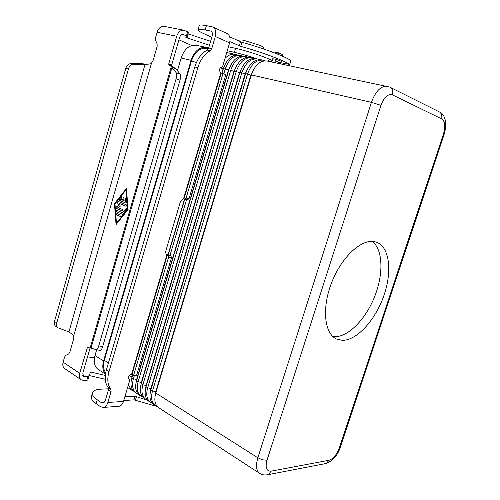 <?xml version="1.0" encoding="UTF-8"?>
<svg xmlns="http://www.w3.org/2000/svg" width="500" height="500" viewBox="0 0 500 500"><rect width="100%" height="100%" fill="white"/><g stroke="black" fill="none" stroke-linecap="round" stroke-linejoin="round"><path stroke-width="0.75" d="M123.156 198.031L123.737 197.506L124.069 198.412L123.469 200.5L125.425 201.312L125.262 199.294L125.875 198.388L126.481 202.162L125.856 203.062L119.475 200.375L119.381 199.169L121.638 196.625L121.806 197.856L120.656 199.319L122.556 200.119L123.194 198.038L122.556 200.119M123.769 197.506L123.194 198.038M125.388 201.306L125.225 199.288L125.85 198.381M121.638 196.625L119.419 199.175L119.513 200.381L125.869 203.062M121.031 215.238L120.631 216.625L116.562 214.825L116.869 213.419L121.031 215.238M116.9 213.425L116.6 214.831L120.731 216.656M126.013 189.856L114.975 203.888L116.45 223.2L127.594 209.3L126.013 189.856L127.594 209.3M114.462 203.663L126.412 188.456L128.094 209.519L116.05 224.581L114.462 203.663L116.081 224.537M126.419 188.506L114.494 203.669M116.45 223.2L127.556 209.294M126.194 208.312L126.613 208.113L126.794 209.356L122.569 214.338L116.319 211.606L116.625 210.2L122.619 212.8L126.231 208.319L122.619 212.8M126.613 208.113L126.231 208.319M116.656 210.206L116.35 211.612L122.575 214.338M118.769 205.512L117.413 202.456L117.963 201.294L126.438 204.887L126.119 206.306L119.031 203.294L120.312 206.175L117.844 207.45L122.669 209.537L122.35 210.95L116.056 208.231L116.15 206.863L118.806 205.519L116.188 206.869L116.094 208.238L122.362 210.956M117.987 201.3L117.45 202.463L118.806 205.519M119.031 203.294L126.125 206.306M87.425 347.55L91.031 348.075L96.344 349.744C97.181 349.663 97.987 348.375 98.756 345.887L176.081 78.869C176.875 75.931 176.956 73.938 176.337 72.894L171.3 66.531L168.881 64.8L168.713 64.006L176.706 36.244C178.212 31.956 180.613 29.944 183.9 30.219L188.487 32.237L187.306 36.294M183.9 30.219L163.725 26.294L161.75 26.6C159.537 27.481 157.988 29.369 157.088 32.256L155.475 37.919L155.531 40.263L157.106 43.894L157.169 46.256L153.156 60.312L151.512 63.094L150.1 63.987L145.025 64.419L133.331 64.325C131.044 64.488 129.431 65.969 128.494 68.763L56.794 322.875L54.494 321.438C53.944 323.694 54.394 325.35 55.831 326.413L58.131 327.863C56.694 326.8 56.244 325.138 56.794 322.875M87.856 379.9L86.781 380.4L83.769 380.506L81.169 379.794L64.275 368.263C62.825 366.831 62.444 364.8 63.119 362.156L64.581 357.025L65.731 355.406L68.637 353.969L69.8 352.337L73.475 339.462L73.569 336.294L72.912 334.712L68.938 331.95L58.131 327.863M87.387 347.55L79.681 373.294C78.925 376.256 79.425 378.425 81.169 379.794M88.944 375.475L105.25 379.269M87.156 358.106L94.562 357.35M105.3 375.444L90.425 371.944L89.069 372.019L88.894 376.35L84.838 376.819L83.556 376.463L82.806 373.206L90.056 348.05M100.144 350.381L100.262 350.406C101.112 350.325 101.919 349.044 102.688 346.562L180.006 80.169C180.794 77.237 180.869 75.244 180.238 74.2L175.844 68.7L172.006 67.406L91.031 348.075M128.494 68.763L125.869 68.094L54.494 321.438M90.119 348.062L171.3 66.531L175.844 68.7M209.456 45.281L187.113 37.919L185.869 37.375L187.312 36.306L183.219 34.469C181.569 34.325 180.369 35.331 179.613 37.475L171.637 65.131L171.8 65.919L174.225 67.65M68.938 331.95L145.025 64.419L142.387 63.775L147.125 64.244M125.869 68.094C126.806 65.306 128.412 63.831 130.7 63.669L142.387 63.775M188.025 33.844L210.619 41.312M228.444 46.762L235.581 48.338C245.569 50.5 261.394 55.6 269.137 59.138L272.231 60.462L272.994 58.706M275.994 59.369L274.675 62.606M280.287 63.788L281.125 61.194M178.938 39.812L191.725 45.531M257.087 58.919C248.931 56.119 241.369 53.919 234.4 52.325L227.275 50.725M271.938 60.4L271.469 61.938M274.75 53.012L275.906 52.337M282.625 56.256L282.2 54.469L278.931 52.944L277.581 54.131M280.944 61.781L281.844 61.7C280.719 60.825 278.1 59.887 273.988 58.875L272.2 58.8L272.825 59.262M342.344 340.337L336.413 338.975C324.338 333.569 321.631 308 331.681 282.5C341.594 256.95 361.481 238.7 374.575 241.669L376.581 242.225C389.7 247.031 392.381 271.731 383.775 295.925C375.312 320.15 356.875 340.544 342.344 340.337M332.919 336.6L334.637 336.731C348.462 337 365.838 318.981 374.7 296.469C383.656 273.994 383.031 249.619 372.3 241.394M389.731 87.075L266.875 60.969C260.094 60.412 254.919 65.062 251.35 74.925L155.769 392.987C153.931 399.894 154.856 404.769 158.55 407.606L158.688 407.694M254.569 67.919L250.85 75.175L155.8 391.525L155.013 396.394M157.15 406.381L155.325 405.513C151.631 402.675 150.694 397.812 152.519 390.925L247.556 74.056C251.106 64.237 256.275 59.606 263.062 60.169L264.956 60.812M263.062 60.169L261.125 59.763C254.338 59.2 249.169 63.819 245.625 73.619L150.875 389.875C149.05 396.75 149.994 401.606 153.694 404.45L153.831 404.538M248.644 66.938L245.156 73.875L150.931 388.438L150.156 393.031M152.312 403.244L150.512 402.381C146.8 399.538 145.856 394.688 147.662 387.837L241.875 72.763C245.4 63 250.562 58.406 257.362 58.975L259.237 59.6M257.362 58.975L255.45 58.569C248.65 58 243.487 62.587 239.975 72.325L146.031 386.8C144.231 393.644 145.181 398.481 148.894 401.331L149.031 401.419M242.787 65.981L239.537 72.588L146.113 385.387L145.363 389.7M147.525 400.138L145.75 399.281C142.031 396.438 141.069 391.606 142.863 384.787L236.269 71.481C239.769 61.781 244.925 57.213 251.725 57.794L253.581 58.406M251.725 57.794L249.838 57.394C243.031 56.819 237.881 61.369 234.387 71.05L141.25 383.762C139.462 390.569 140.431 395.394 144.15 398.244L144.288 398.331M237 65.056L233.988 71.319L141.356 382.375L140.625 386.4M142.794 397.075L141.037 396.219C137.312 393.369 136.337 388.556 138.112 381.775L230.731 70.213C234.206 60.569 239.35 56.037 246.163 56.625L247.994 57.225M246.163 56.625L244.294 56.231C237.481 55.644 232.338 60.169 228.869 69.794L136.519 380.763C134.75 387.531 135.731 392.344 139.456 395.194L139.6 395.281M231.275 64.162L228.5 70.062L136.65 379.4L135.95 383.131M138.119 394.044L136.381 393.194C132.65 390.337 131.662 385.538 133.419 378.794L134.45 375.319M169.981 255.438L186.562 199.506M223.819 73.806L225.256 68.963C228.706 59.381 233.844 54.881 240.662 55.469L242.475 56.062M240.662 55.469L238.819 55.081C231.994 54.488 226.863 58.981 223.419 68.544L222.025 73.256M184.75 199.131L168.269 254.794M132.731 374.8L131.844 377.794C130.094 384.531 131.081 389.325 134.825 392.175L134.963 392.269M132.525 374.669L131.331 379.888M133.494 391.044L131.781 390.2L128.344 385.056M225.613 63.3L223.081 68.825L221.788 73.2M184.525 199.05L168.044 254.719M225.006 58.388C228.269 55.044 231.675 53.688 235.231 54.325L237.019 54.913M208.388 48.694L206.612 48.319C199.75 47.694 194.675 51.994 191.375 61.225L104.312 360.312C102.925 365.475 103.381 369.613 105.694 372.738M105.475 373.994C102.737 370.894 102.106 366.556 103.581 360.981L191.081 60.3C194.375 51.075 199.456 46.769 206.312 47.394L208.606 48.175M206.312 47.394L196.287 45.3C189.419 44.662 184.363 48.906 181.112 58.038L177.444 70.7M96.662 349.794L95.006 355.525C93.375 361.981 94.456 366.644 98.244 369.519L98.387 369.613M118.406 406.344L119.012 406.3C121.081 405.881 122.575 404.256 123.494 401.444L129.913 379.75L129.075 379.531C127.9 377.244 128.725 375.481 131.537 374.244L133.6 375.344L168.544 257.387L167.975 255.494L166.95 254.856C165.781 253.956 165.45 252.5 165.963 250.487L180.106 202.631C180.787 200.613 181.925 199.375 183.5 198.925L184.812 199.144L186.125 198.05L189.031 198.65L187.575 199.706M189.031 198.65L225.837 74.612L220.712 72.9C218.719 70.094 219.231 68.056 222.262 66.794L222.025 66.756M223.031 73.494L186.125 198.05M198.044 29.625L199.188 25.694C199.175 24.794 201.588 24.775 206.412 25.638L212.819 26.988C215.569 28.744 216.4 31.9 215.312 36.463L211.744 48.619L208.669 47.975L212.219 35.863C212.763 33.575 212.344 31.994 210.956 31.119L205.156 29.944C200.338 29.056 197.944 29.044 197.963 29.906C198.175 30.769 200.381 32.138 204.575 34.019L211.819 37.237M222.5 66.862L229.6 42.862C230.675 38.394 229.838 35.294 227.094 33.55L226.838 33.438M228.556 46.381L228.981 46.881M280.669 62.688L289.681 64.425C283.456 60.256 260.756 51.812 240.738 46.363L229.894 41.638M289.762 64.5L290.881 60.5C284.681 56.238 261.988 47.725 241.944 42.3L229.706 36.862M211.744 48.619L210.206 50.725C204.481 54.006 200.356 59.662 197.85 67.688L194.8 66.975C197.3 58.975 201.412 53.344 207.138 50.075L208.669 47.975M197.85 67.688L108.956 371.788C106.962 379.15 107.594 385.006 110.85 389.363L111.081 391.531L107.875 402.456C106.95 405.331 105.45 406.981 103.375 407.406L100.481 406.675L96.119 403.638C92.156 400.788 90.612 398.294 91.481 396.163L92.356 393.162M194.8 66.975L106.337 370.094C104.356 377.438 104.994 383.281 108.256 387.638L108.494 389.8L105.3 400.694L103.038 403.169L101.613 402.812L97.244 399.787C93.269 396.956 91.719 394.494 92.581 392.388C93.575 390.494 96.356 389.419 100.919 389.169L108.637 388.8M166.294 254.213L170.919 255.869L171.494 257.756L136.625 375.25L133.6 375.344M147.681 400.306L135.075 396.2L124.862 396.806M157.325 406.569L133.988 399.856L123.769 400.513M129.913 379.75L128.55 378.881M176.706 36.244L157.088 32.256M151.512 63.094L73.569 336.294M63.119 362.156L79.681 373.294M82.794 375.444L84.838 376.819M86.956 348.006L89.844 348.013M86.781 380.4L87.844 376.719M89.381 375.55L90.425 371.944M98.756 345.887L102.688 346.562M168.881 64.8L171.8 65.919M133.331 64.325L130.7 63.669M183.675 34.613L182.763 34.425M275.544 60.85L280.544 63.113M269.137 59.138L268.481 61.306M235.581 48.338L234.4 52.325M188.269 33.931L187.113 37.919M187.644 31.731L186.462 35.812M276.644 53.756L277.638 53.956M168.713 64.006L171.637 65.131M176.337 72.894L180.238 74.2M176.081 78.869L180.006 80.169M444.106 134.45L443.469 133.975L339.319 447.956C336.712 454.731 333.288 458.837 329.031 460.269L271.175 471.156C266.481 471.356 265.087 467.725 266.988 460.262L262.594 459.831L257.856 457.806C255.631 465.456 256.219 470.631 259.6 473.319L259.744 473.413M266.988 460.262L380.938 105.344C384.094 97.125 387.931 93.637 392.431 94.875L441.906 119.012C445.075 121.444 445.6 126.431 443.469 133.975M251.35 74.925L371.425 102.344L380.938 105.344M329.031 460.269L326.331 463.381L325.081 463.675M271.175 471.156L268.331 474.55L267.056 474.862M439.263 111.856L390.156 87.294L392.269 89.644L392.431 94.875M339.319 447.956L340.225 447.494L444.125 134.381C447.781 122.013 444.462 114.275 439.706 112.075L441.712 114.256L441.906 119.012M158.55 407.606L259.6 473.319C261.775 474.862 264.575 475.312 268.012 474.675L326.025 463.494C332.9 460.775 337.631 455.438 340.225 447.494L340.312 447.238M150.875 389.875L152.519 390.925L156.144 391.737M245.625 73.619L251.25 75.269M146.031 386.8L147.662 387.837L151.244 388.638M239.975 72.325L245.525 73.956M141.25 383.762L142.863 384.787L146.4 385.569M234.387 71.05L239.875 72.663M136.519 380.763L138.112 381.775L141.613 382.537M228.869 69.794L234.288 71.388M131.844 377.794L133.419 378.794L136.881 379.544M223.419 68.544L228.769 70.125M387.225 86.231C380.812 85.862 375.55 91.231 371.425 102.344L257.856 457.806L155.769 392.987M129.088 375.906L132.206 376.581M220.169 67.838L223.319 68.875M191.375 61.225L196.488 62.394M104.312 360.312L108.431 362.925M181.112 58.038L191.081 60.3M95.006 355.525L103.581 360.981M221.206 73.062L183.981 198.831M183.5 198.925L220.787 72.931M229.6 42.862L215.312 36.463M211.331 31.356L210.413 30.938M290.881 60.5L289.681 64.425M241.944 42.3L240.738 46.363M240.5 41.794L239.288 45.862M206.412 25.638L205.156 29.944M210.206 50.725L207.138 50.075M107.875 402.456L123.494 401.444M131.619 374.244L166.95 254.856M108.956 371.788L106.337 370.094M166.906 254.825L166.619 254.3M167.3 255.188L132.025 374.356M168.544 257.387L171.494 257.756M167.975 255.494L170.919 255.869M101.613 402.812L104.131 402.644M135.419 400.131L136.506 396.475M133.988 399.856L135.075 396.2M96.119 403.638L97.244 399.787M111.081 391.531L108.494 389.8M110.85 389.363L108.256 387.638M91.175 348.119L90.606 348.075M87.831 380.019L88.894 376.35M96.344 349.744L100.262 350.406M187.312 36.306L188.487 32.237M278.794 52.894L275.769 52.294M263.731 49.006C264.075 47.85 262.863 46.656 260.087 45.412L243.269 40.181C240.025 39.775 238.45 40.019 238.544 40.9M134.825 392.175L136.381 393.194M139.456 395.194L141.037 396.219M144.15 398.244L145.75 399.281M148.894 401.331L150.512 402.381M153.694 404.45L155.325 405.513M226.737 52.544L235.231 54.325M127.619 387.494L131.781 390.2M98.244 369.519L105.444 374.212M187.719 199.744L184.812 199.144M212.819 26.988L227.094 33.55M119.012 406.3L103.375 407.406"/></g></svg>

